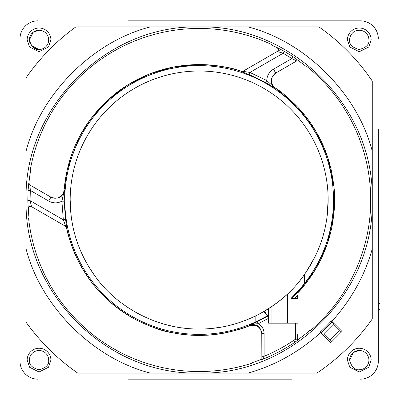 <?xml version="1.0" encoding="UTF-8"?>
<svg xmlns="http://www.w3.org/2000/svg" width="400" height="400" viewBox="0 0 400 400"><rect width="100%" height="100%" fill="white"/><g stroke="black" fill="none" stroke-linecap="round" stroke-linejoin="round"><path stroke-width="0.6" d="M291.655 379.16L128.48 379.16M378.315 129.325L378.315 361.245L378.315 310.95L380 309.265L380 304.2L378.315 302.515L378.315 200M359.28 350.495A9.63 9.63 0 0 0 349.65 360.125A9.63 9.63 0 0 1 359.28 350.495A9.63 9.63 0 0 1 368.91 360.125A9.63 9.63 0 0 0 359.28 350.495L353.505 352.42L349.65 360.125C351.52 367.09 354.73 370.3 359.28 369.755A9.63 9.63 0 0 0 368.91 360.125M349.65 39.875C349.105 44.43 352.315 47.64 359.28 49.505C366.25 47.64 369.46 44.43 368.91 39.875A9.63 9.63 0 0 0 359.28 30.245A9.63 9.63 0 0 0 349.65 39.875C349.105 44.43 352.315 47.64 359.28 49.505C366.25 47.64 369.46 44.43 368.91 39.875M328.29 326.12L331.34 322.94M331.05 323.245L329.86 324.5M329.79 324.57L328.32 326.09M320.98 333.22L332.05 322.175M378.315 38.755A17.915 17.915 0 0 0 360.4 20.84L269.835 20.84M128.48 20.84L360.4 20.84M331.09 321.21L333.735 323.86L334.08 323.52M360.4 379.16A17.915 17.915 0 0 0 378.315 361.245M236.295 373.11L247.93 373.11C274.51 365.73 298.7 352.275 320.505 332.745L320.015 332.255A179.16 179.16 0 0 0 331.415 320.855L341.995 331.435L330.595 342.835L320.015 332.255M263.265 359.06L264.105 356.295L264.095 333.545L264.105 356.295C275.16 351.705 285.61 346 295.455 339.19L294.215 342.735C284.455 349.23 274.14 354.67 263.265 359.06L261.865 359.535L261.865 333.545C260.43 326.14 256.33 323.37 249.56 325.23L249.57 325.71C244.99 327.895 236.635 330.345 224.505 333.05C218.45 334.255 210.345 335.1 206.475 335.245L191.705 335.24L180.96 334.215L171.19 332.525C162.47 331.23 150.485 326.855 135.24 319.41C117.54 309.81 102.775 297.16 90.95 281.46L82.595 268.98C79.175 263.15 76.25 257.275 73.825 251.35C69.65 240.185 67.235 232.325 66.59 227.76L65.52 226.28L66.91 227.94L65.545 219.52L63.33 219.845L65.84 226.465L31.54 206.665L30.05 200.63L27.81 200.64L28.085 190.315L28.82 182.88L29.93 185.045L50.945 197.175C58.41 199.65 62.88 197.285 64.36 190.08L61.89 201.2L64.13 201.18L64.36 190.08L64.09 189.935L67.2 169.48L79.575 136.405L90.16 119.6L107.015 100.73L127.08 85.33L149.665 73.925L173.97 66.92L199.16 64.555C218.29 65.375 232.375 67.63 241.4 71.315L241.085 71.5L249.06 74.525L249.89 72.445L242.895 71.31L277.195 51.51C278.7 50.16 278.665 48.845 277.095 47.575L284.28 51.29L293.085 56.685L299.045 61.105A171.085 171.085 0 0 1 305.66 66.105L306.085 65.86A171.545 171.545 0 0 1 370.705 200C370.965 249.5 348.38 298.495 310.565 330.445L310.27 330.095A171.085 171.085 0 0 1 297.695 339.855L297.695 340.235L294.215 342.735M297.695 334.37L297.695 340.235M268.58 308.72L268.58 323.17L297.695 323.17M39.035 30.245L33.26 32.175L29.405 39.875L31.33 45.655L39.035 49.505A9.63 9.63 0 0 0 48.665 39.875A9.63 9.63 0 0 0 39.035 30.245A9.63 9.63 0 0 0 29.405 39.875A9.63 9.63 0 0 1 39.035 30.245A9.63 9.63 0 0 1 48.665 39.875M29.99 43.175L34.36 48.295L39.51 49.495M37.915 20.84A17.915 17.915 0 0 0 20 38.755L20 361.245A17.915 17.915 0 0 0 37.915 379.16M26.045 77.845A210.96 210.96 0 0 1 75.88 26.89L318.915 26.89A208.39 208.39 0 0 1 372.27 81.06L372.27 318.94A210.945 210.945 0 0 1 316.855 373.11L77.75 373.11A213.55 213.55 0 0 1 26.045 322.155L26.045 77.845M371.15 360.125L368.775 367.245L359.28 371.99L349.785 367.245L347.41 360.125A11.87 11.87 0 0 1 359.28 348.255A11.87 11.87 0 0 1 371.15 360.125M371.15 39.875L368.775 47L359.28 51.745L349.785 47L347.41 39.875A11.87 11.87 0 0 1 359.28 28.01A11.87 11.87 0 0 1 371.15 39.875M50.905 39.875L48.53 47L39.035 51.745L29.54 47L27.165 39.875A11.87 11.87 0 0 1 39.035 28.01A11.87 11.87 0 0 1 50.905 39.875M50.905 360.125L48.53 367.245L39.035 371.99L29.54 367.245L27.165 360.125A11.87 11.87 0 0 1 39.035 348.255A11.87 11.87 0 0 1 50.905 360.125M331.415 320.855L331.905 321.345C351.43 299.54 364.885 275.35 372.27 248.77M341.045 332.385L333.125 324.465L323.625 333.97L331.545 341.885M20 270.675L20 361.245M29.405 360.125C28.86 364.675 32.07 367.885 39.035 369.755C46.005 367.885 49.215 364.675 48.665 360.125C49.215 364.675 46.005 367.885 39.035 369.755C32.07 367.885 28.86 364.675 29.405 360.125A9.63 9.63 0 0 1 39.035 350.495A9.63 9.63 0 0 1 48.665 360.125M20 129.325L20 38.755M290.975 290.605L290.975 298.535L290.975 290.605M297.695 292.175L297.695 292.76M275.65 72.33L275.98 72.9C275.35 72.52 271.24 77.27 271.525 79.915C271.5 83.595 272.795 86.31 275.41 88.06C280.99 91.35 288.84 98.145 298.965 108.44C308.715 119.295 313.18 126.35 318.895 136.685C324.21 147.255 327.495 154.605 331.18 169.745C333.875 183.715 335.015 193.8 334.6 200C334.855 205.01 334.135 213.055 332.435 224.135C330.32 235.27 328.305 241.41 325.035 249.995C321.505 258.495 318.925 264.14 312.375 274.345C306.05 283.425 301.16 289.62 297.695 292.925L297.695 292.65M280.845 49.4L277.195 51.51L283.165 53.235L249.89 72.445L266.755 80.525C267.015 75.57 269.255 71.785 273.47 69.175L275.71 73.055L296.725 60.92L275.71 73.055C269.835 78.285 269.65 83.34 275.15 88.22L266.755 80.525L265.65 82.475L275.15 88.22L275.41 88.06L297.84 107.23L315.59 130.8L327.81 157.655L333.93 186.52L333.72 215.44L327.375 243.66L315.18 269.885L297.695 292.925L297.695 292.21M256.615 63.39L243.22 71.125L241.4 71.315L243.22 71.125M30.035 185.105L50.675 197.025C49.995 197.36 56.51 199.255 59.335 197.19C62.17 195.575 63.755 193.16 64.09 189.935C67.815 149.81 85.48 117.25 117.09 92.255C141.42 74.05 168.775 64.815 199.16 64.555C213.595 64.57 227.68 66.825 241.4 71.315L241.4 71.315M277.08 51.575C278.62 50.155 278.585 48.845 276.98 47.64A171.085 171.085 0 0 0 271.01 44.735L271.495 44.455A171.545 171.545 0 0 0 30.22 170.21L30.675 170.29A171.085 171.085 0 0 0 28.925 182.945M264.105 334.03L261.865 334.03C260.68 326.96 256.58 324.19 249.57 325.71L253.305 325.075L257.07 326.095L258.8 327.285L260.255 328.905L261.67 332.175M261.77 332.75L261.865 359.675M31.655 206.73C29.66 206.11 28.54 206.795 28.3 208.785A171.085 171.085 0 0 0 29.01 217.885L28.555 217.93A171.545 171.545 0 0 0 199.16 371.545C217.27 371.52 234.94 368.72 252.17 363.15L252.025 362.71A171.085 171.085 0 0 0 261.865 359.18M297.695 339.19L295.455 339.19L295.455 323.17M264.52 311.21L268.57 318.285L258.31 323.735C262.025 325.955 263.955 329.225 264.105 333.545L261.865 333.545L261.865 334.03M37.09 49.31L36.665 49.21M29.845 42.75L29.405 39.875C31.275 46.845 34.485 50.055 39.035 49.505M26.045 197.195C25.29 106.705 105.86 26.135 196.355 26.89L184.98 26.89M179.23 26.89L173.485 26.89M161.875 26.89L150.385 26.89C92.92 41.465 40.625 93.765 26.045 151.23M218.015 26.89L213.32 26.89M207.595 26.89L204.75 26.89M196.355 373.11C105.86 373.865 25.29 293.295 26.045 202.805L26.045 214.175M26.045 219.925L26.045 225.675M26.045 237.285L26.045 248.77C40.625 306.24 92.92 358.535 150.385 373.11M26.045 181.145L26.045 185.84M26.045 191.56L26.045 194.41M201.965 373.11L213.325 373.11M219.035 373.11L224.76 373.11M180.22 373.11L184.965 373.11M190.695 373.11L193.575 373.11M372.27 197.185L372.27 185.835M372.27 180.125L372.27 174.4M372.27 162.86L372.27 151.23C357.695 93.76 305.395 41.465 247.93 26.89M372.27 218.94L372.27 214.195M372.27 208.465L372.27 205.585M339.46 330.8L329.96 340.305M304.415 283.525A134.37 134.37 0 0 0 199.16 65.63A134.37 134.37 0 0 0 64.79 200A134.37 134.37 0 0 0 255.145 322.15L255.145 316.21C276.625 305.185 293.045 291.305 304.415 274.57L304.415 283.525C299.3 290.195 291.33 297.965 290.975 298.47M294.55 298.535L297.695 295.39L297.695 298.535L290.975 298.535M299.045 61.105L296.615 60.98L299.15 61.045M28.3 208.785L27.81 200.64M64.09 189.935C64.005 193.18 62.005 195.78 58.09 197.73C55.515 198.57 53.045 198.33 50.675 197.025L50.945 197.175L48.705 201.055C53.075 203.4 57.47 203.45 61.89 201.2L63.33 219.845L30.05 200.63L30.32 190.44L29.93 185.045L28.82 182.88M257.34 321.715L249.56 325.23C253.135 324.165 256.05 323.67 258.31 323.735L257.34 321.715L268.115 315.95L268.57 318.285M255.145 322.15L267.75 315.745L268.115 315.95M264.105 356.295L261.865 356.295M263.635 311.725L267.75 315.745M247.645 319.535L244.555 320.74M234.045 324.185L229.065 325.48M218.365 327.555L213.125 328.235M203.21 328.93L197.48 328.985M186.04 328.325L181.73 327.81M170.51 325.77L165.12 324.425M155.455 321.365L149.985 319.255M141.27 315.275L135.765 312.34M128.075 307.64L122.675 303.875M115.95 298.57L110.82 293.995M105.045 288.215L100.285 282.845M95.03 276.135L88.205 265.795M85.2 260.445L82.24 254.495M71.2 216.31L70.165 200C70.23 221.63 75.415 249.595 95.965 277.395C115.845 305.19 155.375 329.475 199.16 328.995C242.94 329.475 282.47 305.19 302.355 277.395C322.9 249.595 328.085 221.63 328.15 200L326.94 217.64M324.16 231.85L322.77 236.875M314.695 257.365L305.655 272.79M242.895 71.31L241.085 71.5M293.085 56.685L291.855 58.56L296.725 60.92M28.085 190.315L30.32 190.44L48.705 201.055M28.185 208.715C28.505 206.72 29.62 206.035 31.54 206.665M273.47 69.175L291.855 58.56L283.165 53.235L284.28 51.29M66.91 227.94L65.84 226.465M328.15 200A128.995 128.995 0 0 0 199.16 71.005A128.995 128.995 0 0 0 70.165 200M297.695 292.145L291.3 298.535M249.06 74.525L265.65 82.475M201.96 373.11C292.455 373.865 373.025 293.295 372.27 202.805M372.27 197.195C373.025 106.705 292.455 26.135 201.96 26.89M65.545 219.52L64.13 201.18M275.98 72.9C272.98 75.075 271.495 77.425 271.525 79.95C271.29 83.445 272.585 86.145 275.41 88.06M249.57 325.71C211.04 340.31 173.335 338.425 136.45 320.055C99.39 299.715 76.1 268.95 66.59 227.76L66.59 227.76M287.62 323.17L287.62 293.885M271.94 323.17L271.94 306.5"/></g></svg>
